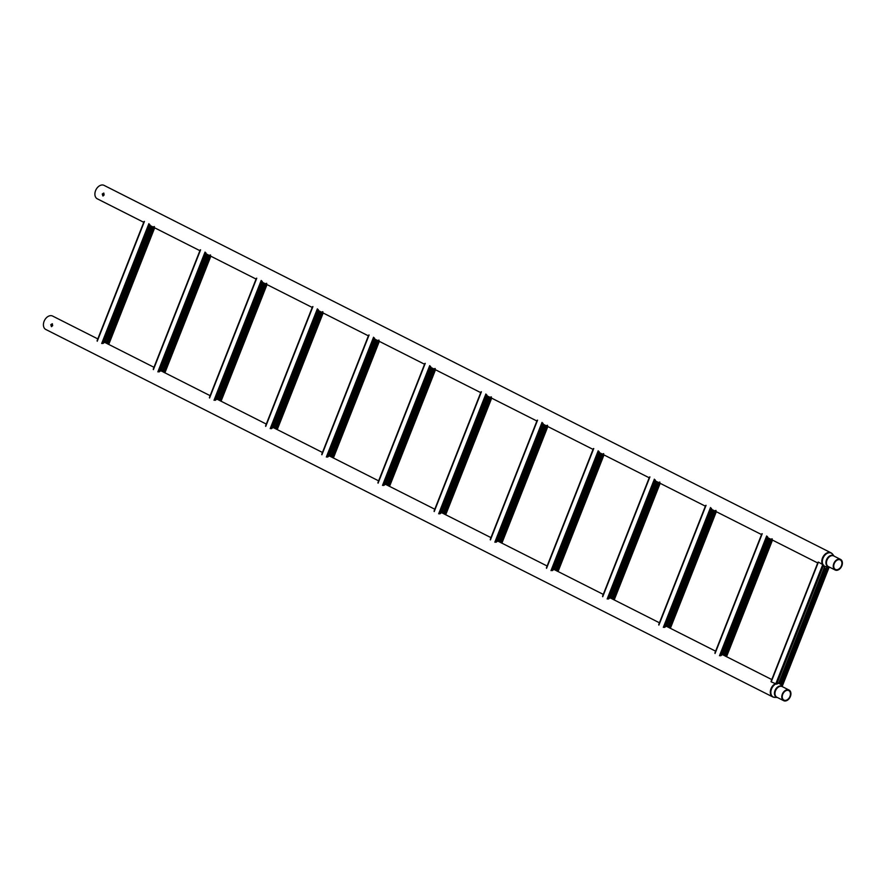 <?xml version="1.0" encoding="UTF-8"?>
<svg xmlns="http://www.w3.org/2000/svg" width="886" height="886" viewBox="0 0 886 886"><rect width="100%" height="100%" fill="white"/><g stroke="black" fill="none" stroke-linecap="round" stroke-linejoin="round"><path stroke-width="1.33" d="M52.44 323.844L51.2 324.797L51.643 326.646M50.779 324.675L51.421 326.613L52.684 325.638L52.241 323.755L50.779 324.675M788.296 690.427A5.327 3.71 116.8 0 0 782.881 694.004A5.327 3.71 116.8 0 0 783.944 700.117A5.327 3.71 116.8 0 0 784.409 700.294A5.327 3.71 116.8 0 0 789.825 696.717A5.327 3.71 116.8 0 0 788.761 690.604A5.327 3.71 116.8 0 0 788.296 690.427M784.176 700.881A5.958 4.153 116.8 0 0 790.223 696.872A5.958 4.153 116.8 0 0 789.038 690.039A5.958 4.153 116.8 0 0 788.529 689.84A5.958 4.153 116.8 0 0 782.471 693.838A5.958 4.153 116.8 0 0 783.667 700.671A5.958 4.153 116.8 0 0 784.176 700.881M773.345 697.149A7.52 5.25 -63.2 0 1 772.703 696.894L45.806 329.481A7.52 5.25 -63.2 0 1 44.3 320.843A7.52 5.25 -63.2 0 1 51.942 315.793A7.52 5.25 -63.2 0 1 52.595 316.047L97.814 338.906M103.917 193.181L102.676 194.123L103.108 195.972M102.244 194.012L102.887 195.95L104.149 194.964L103.706 193.082L102.244 194.012M839.773 559.753A5.327 3.71 116.8 0 0 834.357 563.33A5.327 3.71 116.8 0 0 835.42 569.443A5.327 3.71 116.8 0 0 835.875 569.632A5.327 3.71 116.8 0 0 841.29 566.043A5.327 3.71 116.8 0 0 840.227 559.93A5.327 3.71 116.8 0 0 839.773 559.753M835.653 570.207A5.958 4.153 116.8 0 0 841.7 566.209A5.958 4.153 116.8 0 0 840.515 559.376A5.958 4.153 116.8 0 0 839.994 559.177A5.958 4.153 116.8 0 0 833.947 563.175A5.958 4.153 116.8 0 0 835.133 570.008A5.958 4.153 116.8 0 0 835.653 570.207M143.742 222.297L97.272 198.807A7.52 5.25 -63.2 0 1 95.777 190.18A7.52 5.25 -63.2 0 1 103.418 185.119A7.52 5.25 -63.2 0 1 104.061 185.373L830.957 552.786A7.52 5.25 -63.2 0 1 831.843 553.418M105.556 341.852L106.763 341.852L151.628 227.957L153.056 227.957L154.43 226.661M151.273 227.78L154.186 226.539M108.313 344.211L154.242 227.602M108.457 344.289L154.386 227.68M103.141 343.414L149.889 224.723M106.641 341.786L151.506 227.89L150.698 227.259L151.628 227.957M107.073 341.907L108.136 344.189M107.782 342.483L152.924 227.901M149.911 224.922L150.365 226.75L104.947 342.074L103.308 343.236M97.316 340.7L144.185 221.688M107.106 341.941L107.893 343.956M106.763 341.852L152.049 228.079M107.915 342.561L153.056 227.957M108.136 343.037L153.577 227.68M108.745 344.433L154.673 227.824M150.476 226.794L105.035 342.14L150.797 227.303L150.365 226.75M102.643 343.458L149.557 224.368M102.721 343.535L149.656 224.391M97.106 340.7L144.041 221.544M161.717 370.237L162.935 370.237L207.789 256.342L209.218 256.342L210.591 255.046M207.446 256.165L210.347 254.924M164.475 372.596L210.414 255.988M164.619 372.674L210.558 256.065M159.303 371.799L206.05 253.108M162.814 370.171L207.678 256.287L206.859 255.655L207.789 256.342M163.234 370.293L164.298 372.585M163.943 370.88L209.085 256.287M206.084 253.307L206.527 255.135L161.108 370.459L159.469 371.633M153.477 369.085L200.358 250.085M163.268 370.326L164.054 372.353M162.935 370.237L208.221 256.464M164.076 370.957L209.218 256.342M164.298 371.422L209.738 256.065M164.907 372.818L210.835 256.209M206.637 255.179L161.208 370.536L206.97 255.7L206.527 255.135M158.815 371.843L205.718 252.754M158.882 371.921L205.818 252.776M153.267 369.085L200.203 249.941M217.89 398.634L219.097 398.622L263.962 284.727L265.39 284.727L266.752 283.431M263.607 284.55L266.509 283.31M220.636 400.993L266.575 284.384M220.791 401.059L266.719 284.45M215.464 400.195L262.223 281.504M218.975 398.567L263.84 284.672L263.02 284.041L263.962 284.727M219.396 398.689L220.459 400.97M220.105 399.265L265.246 284.672M262.245 281.693L262.699 283.531L217.269 398.844L215.641 400.018M209.639 397.482L256.519 278.47M219.44 398.711L220.226 400.738M219.097 398.622L264.382 284.849M220.237 399.342L265.39 284.727M220.47 399.807L265.9 284.45M221.068 401.203L267.007 284.594M262.81 283.564L217.369 398.921L263.131 284.085L262.699 283.531M214.977 400.239L261.891 281.139M215.054 400.317L261.99 281.161M209.428 397.471L256.364 278.326M274.051 427.019L275.258 427.019L320.123 313.123L321.552 313.123L322.925 311.828M319.768 312.946L322.67 311.695M276.809 429.378L322.737 312.769M276.953 429.455L322.881 312.847M271.625 428.58L318.384 309.89M275.136 426.952L320.001 313.057L319.181 312.426L320.123 313.123M275.557 427.074L276.62 429.356M276.277 427.65L321.408 313.068M318.406 310.089L318.86 311.916L273.431 427.24L271.803 428.403M265.8 425.867L312.68 306.855M275.601 427.107L276.388 429.123M275.258 427.019L320.544 313.245M276.399 427.728L321.552 313.123M276.631 428.193L322.072 312.847M277.24 429.599L323.168 312.991M318.971 311.961L273.53 427.307L319.292 312.47L318.86 311.916M271.138 428.625L318.052 309.535M271.216 428.702L318.152 309.557M265.601 425.856L312.525 306.711M330.212 455.404L331.419 455.404L376.284 341.509L377.713 341.509L379.086 340.213M375.93 341.331L378.843 340.091M332.97 457.763L378.898 341.154M333.114 457.84L379.053 341.232M327.798 456.966L374.545 338.275M331.298 455.338L376.162 341.453L375.354 340.811L376.284 341.509M331.729 455.459L332.793 457.741M332.438 456.046L377.58 341.453M374.568 338.474L375.022 340.302L329.603 455.625L327.964 456.788M321.972 454.252L368.842 335.251M331.763 455.493L332.549 457.519M331.419 455.404L376.705 341.631M332.571 456.113L377.713 341.509M332.793 456.589L378.233 341.232M333.402 457.984L379.33 341.376M375.132 340.346L329.692 455.703L375.454 340.866L375.022 340.302M327.311 457.01L374.213 337.92M327.377 457.087L374.313 337.943M321.762 454.252L368.698 335.096M386.374 483.789L387.592 483.789L432.446 369.894L433.874 369.894L435.247 368.598M432.102 369.717L435.004 368.476M389.131 486.148L435.07 369.551M389.275 486.226L435.214 369.617M383.959 485.362L430.718 366.66M387.47 483.734L432.335 369.839L431.515 369.207L432.446 369.894M388.71 485.905L387.924 483.878L388.732 484.509L388.954 486.137M388.6 484.432L433.741 369.839M430.74 366.859L431.194 368.698L385.764 484.011L384.125 485.185M378.134 482.648L425.014 363.637M387.592 483.789L432.877 370.016M388.732 484.509L433.874 369.894M388.954 484.974L434.395 369.617M389.563 486.37L435.491 369.761M431.305 368.731L385.864 484.088L431.626 369.252L431.194 368.698M383.472 485.395L430.386 366.306M383.549 485.484L430.474 366.328M377.923 482.637L424.859 363.493M442.546 512.186L443.753 512.174L488.618 398.29L490.047 398.279L491.409 396.994M488.264 398.113L491.165 396.862M445.293 514.544L491.232 397.936M445.448 514.611L491.376 398.013M440.12 513.747L486.879 395.056M443.631 512.119L488.496 398.224L487.677 397.592L488.618 398.29M444.052 512.241L445.115 514.522M444.761 512.817L489.903 398.235M486.901 395.245L487.355 397.083L441.926 512.407L440.298 513.57M434.295 511.034L481.176 392.022M444.096 512.263L444.883 514.29M443.753 512.174L489.039 398.412M444.894 512.894L490.047 398.279M445.126 513.359L490.567 398.013M445.724 514.755L491.664 398.157M487.466 397.116L442.025 512.473L487.787 397.637L487.355 397.083M439.633 513.791L486.547 394.702M439.711 513.869L486.647 394.724M434.085 511.023L481.02 391.878M498.707 540.571L499.914 540.571L544.779 426.675L546.208 426.675L547.581 425.38M544.425 426.498L547.338 425.258M501.465 542.93L547.393 426.321M501.609 543.007L547.537 426.399M496.282 542.132L543.04 423.442M499.793 540.504L544.657 426.609L543.838 425.978L544.779 426.675M500.225 540.626L501.277 542.908M500.933 541.202L546.064 426.62M543.063 423.641L543.517 425.468L498.087 540.792L496.459 541.955M490.456 539.419L537.337 420.407M500.258 540.659L501.044 542.686M499.914 540.571L545.2 426.797M501.066 541.28L546.208 426.675M501.288 541.756L546.728 426.399M501.897 543.151L547.825 426.543M543.627 425.513L498.187 540.859L543.949 426.022L543.517 425.468M495.795 542.177L542.708 423.087M495.872 542.254L542.808 423.109M490.257 539.419L537.182 420.263M554.869 568.956L556.076 568.956L600.941 455.061L602.369 455.061L603.743 453.765M600.586 454.883L603.499 453.643M557.626 571.315L603.554 454.706M557.77 571.392L603.709 454.784M552.454 570.518L599.202 451.827M555.954 568.89L600.819 455.005L600.01 454.374L600.941 455.061M557.205 571.071L556.419 569.045L557.228 569.676L557.449 571.304M557.095 569.598L602.236 455.005M599.235 452.026L599.678 453.853L554.259 569.177L552.62 570.351M546.629 567.804L593.509 448.803M556.076 568.956L601.372 455.182M557.228 569.676L602.369 455.061M557.449 570.141L602.89 454.784M558.058 571.536L603.986 454.928M599.789 453.898L554.348 569.255L600.121 454.418L599.678 453.853M551.967 570.562L598.87 451.472M552.033 570.639L598.969 451.495M546.418 567.804L593.354 448.659M611.03 597.352L612.248 597.341L657.113 483.446L658.531 483.446L659.904 482.15M612.126 597.286L656.991 483.391L656.172 482.759L656.991 483.391L659.66 482.028M613.788 599.711L659.727 483.103M613.932 599.778L659.871 483.169M608.616 598.914L655.374 480.223M612.547 597.408L613.61 599.689M613.256 597.984L658.398 483.391M655.396 480.411L655.85 482.25L610.421 597.563L608.782 598.737M602.79 596.2L649.671 477.189M612.591 597.43L613.367 599.457M612.248 597.341L657.534 483.568M613.389 598.061L658.531 483.446M613.61 598.526L659.051 483.169M614.22 599.922L660.159 483.313M655.961 482.283L610.52 597.64L656.282 482.804L655.85 482.25M608.128 598.958L655.042 479.858M608.206 599.036L655.131 479.88M602.58 596.189L649.516 477.045M667.202 625.737L668.409 625.737L713.274 511.842L714.703 511.842L716.076 510.546M712.92 511.665L715.822 510.414M669.96 628.096L715.888 511.488M670.104 628.174L716.032 511.565M664.777 627.299L711.536 508.608M668.288 625.671L713.152 511.776L712.333 511.144L713.274 511.842M668.708 625.793L669.772 628.074M669.428 626.369L714.559 511.787M711.558 508.808L712.012 510.635L666.582 625.959L664.954 627.122M658.951 624.586L705.832 505.574M668.753 625.826L669.539 627.842M668.409 625.737L713.695 511.964M669.55 626.446L714.703 511.842M669.783 626.911L715.223 511.565M670.381 628.318L716.32 511.709M712.122 510.679L666.682 626.025L712.444 511.189L712.012 510.635M664.29 627.343L711.203 508.254M664.367 627.421L711.303 508.276M658.741 624.575L705.677 505.43M723.364 654.123L724.571 654.123L769.436 540.227L770.864 540.227L772.238 538.932M769.081 540.05L771.994 538.81M726.121 656.482L772.049 539.873M726.265 656.559L772.193 539.951M720.949 655.684L767.697 536.994M724.449 654.056L769.314 540.172L768.505 539.53L769.436 540.227M724.881 654.178L725.933 656.46M725.59 654.765L770.72 540.172M767.719 537.193L768.173 539.02L722.743 654.344L721.115 655.507M715.113 652.971L761.993 533.97M724.914 654.211L725.7 656.238M724.571 654.123L769.856 540.349M725.723 654.832L770.864 540.227M725.944 655.308L771.385 539.951M726.553 656.703L772.481 540.095M768.284 539.065L722.843 654.422L768.605 539.585L768.173 539.02M720.451 655.729L767.365 536.639M720.528 655.806L767.464 536.661M714.913 652.971L761.838 533.815M779.525 682.508L780.732 682.508L825.597 568.613L827.026 568.613L828.886 566.996L782.416 685.842L829.218 567.018M780.621 682.453L825.475 568.557L824.667 567.926L825.475 568.557L828.609 566.741M781.042 682.574L782.105 683.693L782.116 685.288L828.731 566.962M776.69 684.202L823.626 565.046M781.751 683.15L826.893 568.557M823.891 565.578L824.334 567.417L778.916 682.729L777.277 683.903M776.69 684.092L771.219 681.888L818.409 562.089L823.57 565.091M771.285 681.367L818.166 562.355M781.075 682.597L781.662 685.509M780.732 682.508L826.029 568.734M781.884 683.228L827.026 568.613M782.105 683.693L827.546 568.336M824.445 567.45L779.015 682.807L824.777 567.97L824.334 567.417M771.075 681.356L818.011 562.211M777.155 697.382A6.069 4.231 -63.2 0 1 776.9 697.326A6.069 4.231 -63.2 0 1 775.006 690.526A6.069 4.231 -63.2 0 1 781.33 686.085A6.069 4.231 -63.2 0 1 782.526 686.75M789.038 690.039L782.249 686.606A5.958 4.153 116.8 0 0 781.729 686.406A5.958 4.153 116.8 0 0 775.682 690.404A5.958 4.153 116.8 0 0 776.867 697.238L783.667 700.671M775.593 684.103A7.409 5.172 116.8 0 0 770.92 691.268A7.409 5.172 116.8 0 0 773.832 697.26A7.409 5.172 116.8 0 0 774.873 697.415L772.703 696.894A7.52 5.25 -63.2 0 1 770.455 690.637A7.52 5.25 -63.2 0 1 775.051 683.826M782.637 686.805L781.197 684.9A7.409 5.172 116.8 0 0 779.248 683.538A7.409 5.172 116.8 0 0 777.908 683.394M778.296 683.095A7.52 5.25 -63.2 0 1 778.838 683.206A7.52 5.25 -63.2 0 1 779.492 683.46A7.52 5.25 -63.2 0 1 780.378 684.081M828.62 566.719A6.069 4.231 -63.2 0 1 828.377 566.652A6.069 4.231 -63.2 0 1 826.483 559.852A6.069 4.231 -63.2 0 1 832.807 555.411A6.069 4.231 -63.2 0 1 834.003 556.087M840.515 559.376L833.715 555.943A5.958 4.153 116.8 0 0 833.205 555.743A5.958 4.153 116.8 0 0 827.159 559.742A5.958 4.153 116.8 0 0 828.344 566.575L835.133 570.008M823.98 565.888A7.409 5.172 116.8 0 0 825.309 566.597A7.409 5.172 116.8 0 0 826.339 566.741L824.168 566.22A7.52 5.25 -63.2 0 1 824.002 566.132L824.168 566.22A7.52 5.25 -63.2 0 0 824.822 566.475M834.103 556.142L832.663 554.226A7.409 5.172 116.8 0 0 830.714 552.864A7.409 5.172 116.8 0 0 824.124 556.175A7.409 5.172 116.8 0 0 822.828 564.327M822.241 564.028A7.52 5.25 -63.2 0 1 823.67 555.821A7.52 5.25 -63.2 0 1 830.315 552.532A7.52 5.25 -63.2 0 1 830.957 552.786L832.663 554.226M101.691 343.469L148.87 223.682M97.25 341.221L144.44 221.434M157.852 371.854L205.043 252.067M153.411 369.617L200.601 249.819M214.013 400.25L261.204 280.452M209.572 398.002L256.763 278.215M270.186 428.636L317.365 308.837M265.745 426.387L312.924 306.6M326.347 457.021L373.538 337.234M321.906 454.773L369.097 334.986M382.508 485.406L429.699 365.619M378.067 483.169L425.258 363.371M438.67 513.802L485.86 394.004M434.229 511.554L481.419 391.767M494.842 542.188L542.022 422.4M490.401 539.939L537.58 420.152M551.003 570.573L598.194 450.786M546.562 568.336L593.753 448.537M607.165 598.969L654.355 479.171M602.724 596.721L649.914 476.934M663.326 627.354L710.517 507.556M658.885 625.106L706.076 505.319M719.498 655.74L766.678 535.952M715.057 653.491L762.237 533.704M775.66 684.125L822.85 564.338M781.197 684.9L778.495 682.962M777.266 697.437L774.873 697.415M771.784 679.562L722.334 654.566M715.611 651.177L666.172 626.18M659.45 622.792L610 597.795M603.288 594.395L553.839 569.399M547.127 566.01L497.677 541.014M490.955 537.625L441.505 512.629M434.793 509.228L385.344 484.243M378.632 480.843L329.182 455.847M322.471 452.458L273.021 427.462M266.298 424.073L216.849 399.077M210.137 395.677L160.687 370.68M153.976 367.291L104.526 342.295M828.731 566.774L826.339 566.741M817.712 562.953L767.841 537.747M761.55 534.568L711.668 509.361M705.389 506.183L655.507 480.965M649.216 477.787L599.346 452.58M593.055 449.401L543.173 424.195M536.894 421.016L487.012 395.798M480.733 392.631L430.851 367.413M424.56 364.235L374.689 339.028M368.399 335.849L318.517 310.643M312.237 307.464L262.356 282.246M256.065 279.068L206.194 253.861M199.904 250.683L150.033 225.476M97.117 340.922L144.174 221.467M153.278 369.307L200.336 249.852M209.439 397.703L256.497 278.237M265.612 426.088L312.658 306.634M321.773 454.474L368.831 335.019M377.934 482.859L424.992 363.404M434.096 511.255L481.153 391.8M490.268 539.64L537.315 420.185M546.429 568.026L593.487 448.571M602.591 596.422L649.648 476.956M658.752 624.807L705.81 505.352M714.924 653.192L761.971 533.737M771.086 681.578L818.143 562.123"/></g></svg>
